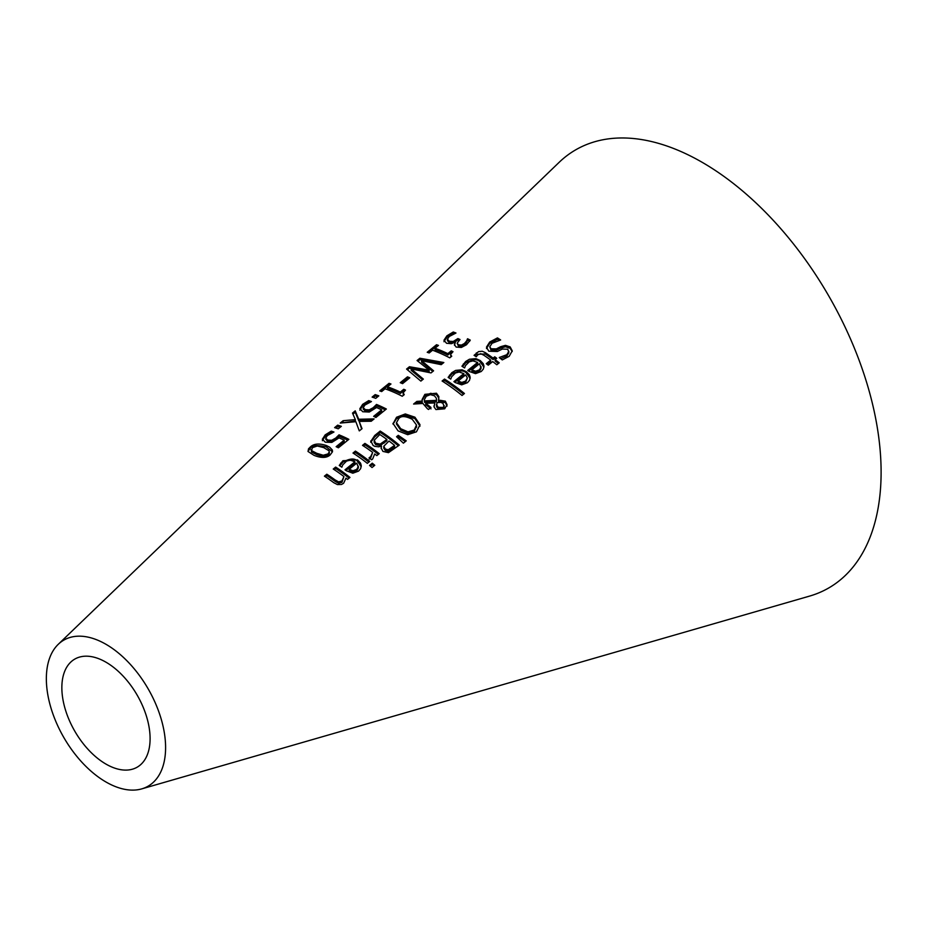 <?xml version="1.0" encoding="UTF-8"?>
<svg xmlns="http://www.w3.org/2000/svg" width="927" height="927" viewBox="0 0 927 927"><rect width="100%" height="100%" fill="white"/><g stroke="black" fill="none" stroke-linecap="round" stroke-linejoin="round"><path stroke-width="1.39" d="M337.231 447.22L344.16 441.623L344.16 440.209A154.137 88.992 -120 0 0 339.073 437.88L331.831 442.411L325.261 442.191L322.353 439.12M325.736 439.282L327.88 441.519L331.704 441.681L335.713 439.502L339.027 436.258A153.106 88.401 60 0 1 347.787 440.209M322.353 440.707L325.168 436.327L331.24 432.585A153.326 88.529 60 0 1 332.075 432.839M322.353 439.271L325.168 434.879L331.24 431.136A155.052 89.513 60 0 1 333.952 432.017L327.335 435.597L325.736 438.216L327.88 440.093L331.704 440.267L331.704 441.681M331.704 440.267L335.713 438.089L339.027 434.844L339.027 436.258M339.027 434.844A154.832 89.386 60 0 1 348.853 439.34L338.39 447.799A151.866 87.683 -120 0 0 336.142 446.687L344.16 440.209M331.24 431.136L331.24 432.585M462.538 366.605L465.632 362.92C472.689 359.062 477.556 358.749 480.244 361.982L483.952 367.196M468.656 371.113L477.625 363.847L477.625 362.434L472.955 360.87L469.247 361.831L465.458 365.62L464.578 367.938A183.082 105.701 -120 0 0 461.947 366.235L465.632 361.518L469.444 359.236L475.875 358.633L480.244 360.568L483.21 363.627L483.975 366.049L483.326 369.097L481.264 371.484L475.528 373.651L469.027 371.379A183.001 105.655 -120 0 0 467.718 370.452L477.625 362.434M475.597 372.677L479.421 371.298L481.148 368.146L479.468 363.72L471.901 369.838L471.901 371.252L475.597 372.677L475.597 371.252L479.421 369.885L481.148 366.733M471.901 369.838L475.597 371.252M448.726 377.776L451.82 374.091C458.877 370.221 463.755 369.919 466.432 373.164L470.14 378.39M463.824 373.604L459.155 372.04L455.447 372.99L451.646 376.779L450.765 379.108A179.166 103.442 -120 0 0 448.147 377.393L451.82 372.677L455.632 370.406L462.063 369.803L466.432 371.75L469.41 374.821L470.163 377.243L469.525 380.29L467.451 382.689L461.716 384.844L455.227 382.55A179.096 103.407 -120 0 0 453.906 381.634L463.824 373.604L463.824 375.018L454.844 382.283M461.797 382.445L465.609 381.078L467.347 377.926L465.609 382.503L461.797 383.859L461.797 382.445L458.1 381.02L458.1 382.434L461.797 383.859M467.347 377.926L465.655 374.902L458.1 381.02M486.466 348.552L489.723 343.419L497.463 339.294A191.333 110.464 60 0 1 499.039 340.313M500.707 358.703L506.814 356.13L508.888 352.689L507.764 349.224L502.307 349.05L497.382 351.495L488.796 351.206L486.466 347.138L489.723 342.017L497.463 337.892A193.048 111.46 60 0 1 500.65 339.966L492.098 343.257L489.769 346.744L491.032 348.795L496.304 348.9L500.615 346.71L500.615 348.123L505.458 346.768L510.14 348.297L512.202 351.553M489.769 346.744L491.032 350.209L496.304 350.302L500.615 348.123M500.615 346.71L505.458 345.354L510.14 346.883L512.249 350.823L509.19 356.304L502.272 359.931A189.583 109.456 -120 0 0 499.247 357.579L499.433 357.729M499.433 357.428L506.814 354.705L508.888 351.275M505.458 345.354L505.458 346.768M497.463 337.892L497.463 339.294M444.508 379.062A178.39 103.001 60 0 1 464.439 393.5L462.028 395.47A177.706 102.607 -120 0 0 442.098 381.009L444.508 379.062L444.508 380.464A176.675 102.005 60 0 1 463.558 394.218M443.071 381.634L444.508 380.464M474.821 355.817L476.339 354.323L485.192 353.975A186.941 107.926 60 0 1 493.118 359.549L494.74 358.239A187.393 108.192 60 0 1 495.829 359.039M487.185 364.357L490.707 361.507L490.707 360.093A187.972 108.529 -120 0 0 483.894 355.261L480.765 353.685L477.845 354.751L476.235 356.721A186.721 107.799 -120 0 0 474.068 355.331L478.564 351.611L482.225 351.252L485.192 352.561A188.656 108.922 60 0 1 493.118 358.135L494.74 356.814A189.12 109.189 60 0 1 496.733 358.309L495.111 359.618A188.656 108.922 60 0 1 499.224 362.805L496.814 364.763A187.972 108.529 -120 0 0 492.7 361.576L488.262 365.18A186.721 107.799 -120 0 0 486.269 363.685L490.707 360.093M495.111 359.618L495.111 361.043A186.941 107.926 60 0 1 498.332 363.523M494.74 356.814L494.74 358.239M493.118 358.135L493.118 359.549M393.002 423.906L396.559 417.254L405.308 413.952L414.925 417.196L420.001 424.705L416.443 431.82L407.706 434.693L398.065 430.87L392.978 423.384M393.025 424.091L396.559 418.656L405.308 415.354L414.925 418.622L420.001 426.142M408.031 431.866L414.23 430.024L416.49 424.995L412.283 419.34C405.493 415.91 400.974 415.69 398.737 418.68L396.466 422.689L400.707 428.726L408.031 431.866L408.031 433.291L414.23 431.449L416.49 426.42M416.559 427.254L416.49 424.995M396.466 423.998L400.707 430.14L408.031 433.291M425.725 403.291L430.997 407.463L428.494 409.491A170.568 98.471 -120 0 0 427.254 408.575L422.897 403.454L413.604 404.056L416.872 401.403L422.225 401.055L422.086 399.56L424.89 394.346L436.478 393.233L438.865 396.605L438.529 400.035L445.342 401.171L447.069 404.659L444.705 408.819L435.922 409.56L434.068 406.953L434.856 402.955L425.725 403.291L425.725 404.693L430.997 408.877M433.998 406.582L434.856 402.955M438.529 400.035L438.529 401.449L445.342 402.596L447.069 406.084M422.121 400.29L424.89 395.748L430.719 393.291L436.478 394.647L438.911 398.262M415.516 403.905L416.872 402.805L422.225 402.469L422.225 401.055M424.323 399.769L424.473 400.916L436.385 400.36L436.385 398.32L434.462 395.794L430.371 394.647L426.281 396.246L424.323 399.769L424.473 402.318L436.385 401.773L436.385 399.734M436.605 406.802L438.181 408.749L443.199 408.865L444.23 406.988L442.967 403.303L440.731 402.364L436.976 402.654L436.605 406.802L436.443 404.415L438.181 407.324L443.199 407.428L444.23 405.562M424.473 400.916L424.473 402.318M436.385 398.32L436.385 401.773M434.068 406.953L433.952 405.899M416.872 401.403L416.872 402.805M398.274 435.331L406.258 440.858L403.407 443.176L396.547 436.733L398.274 435.331L398.274 436.756L405.319 441.611M397.382 437.486L398.274 436.756M381.171 448.645L381.53 446.072A157.555 90.962 -120 0 0 381.437 446.003L378.819 446.814L374.798 446.362L373.118 445.447L370.788 440.928L370.788 442.121M370.788 442.33L374.728 436.884L380.197 432.469A158.482 91.506 60 0 1 398.413 445.829M380.174 445.516L386.883 440.846L386.883 439.433A159.49 92.086 -120 0 0 379.827 434.508L374.253 440.209L374.172 442.318L375.655 444.647L380.174 445.516L380.174 444.103L386.883 439.433M388.193 451.217L394.578 446.826L394.578 445.4A159.49 92.086 -120 0 0 389.004 441.009L383.836 446.188L383.755 448.181L385.226 450.406L388.193 451.217L388.193 449.78L394.578 445.4M383.836 446.188L385.226 448.969L388.193 449.78M374.253 440.209L375.655 443.233L380.174 444.103M370.742 441.519L374.728 435.481L380.197 431.055A160.209 92.491 60 0 1 399.282 445.122L388.448 452.666L382.944 451.403L381.113 447.938L381.53 446.072M380.197 431.055L380.197 432.469M369.189 457.706L370.603 456.733L372.677 452.411A155.203 89.606 -120 0 0 362.515 445.366L364.925 443.407A155.887 90 60 0 1 379.247 453.662L376.825 455.62A155.203 89.606 -120 0 0 374.693 453.952L372.631 459.039L371.576 459.769A153.731 88.76 -120 0 0 369.073 457.811L369.189 457.903M369.189 459.132L370.603 458.158L372.677 452.411M364.925 443.407L364.925 444.821A154.16 89.004 60 0 1 378.355 454.381M363.477 445.98L364.925 444.821M353.975 453.674L355.412 452.503A151.472 87.451 60 0 1 368.842 462.109M355.412 451.101A153.198 88.447 60 0 1 369.734 461.379L367.324 463.349A152.515 88.053 -120 0 0 353.002 453.048L355.412 451.101L355.412 452.503M372.272 463.187A153.233 88.471 60 0 1 374.775 465.284L372.04 467.521A152.468 88.03 -120 0 0 369.537 465.412L372.272 463.187L372.272 464.624A151.518 87.474 60 0 1 373.905 465.991M370.406 466.142L372.272 464.624M339.827 465.841L342.92 462.133C350.012 458.286 354.879 458.019 357.532 461.345L361.24 466.745M345.933 470.476L354.925 463.199L354.925 461.785L350.325 460.14L346.571 461.067L342.758 464.867L341.866 467.22A148.366 85.666 -120 0 0 339.247 465.458L342.92 460.731L357.532 459.931L360.51 463.094L361.263 465.586L360.626 468.691L358.552 471.113L352.816 473.21L346.327 470.765A148.297 85.62 -120 0 0 345.006 469.815L354.925 461.785M352.897 472.179L356.71 470.858L358.448 467.66L356.756 463.118L349.201 469.247L349.201 470.673L352.897 472.179L352.897 470.765L356.71 469.433L358.448 466.235M349.201 469.247L352.897 470.765M466.594 340.951L467.579 338.761A189.386 109.34 60 0 1 470.279 340.128L466.478 344.763L461.368 347.451L456.142 347.069L454.392 344.589L455.4 342.225A187.358 108.169 -120 0 0 455.215 342.144L451.414 343.674L446.559 343.28L443.952 340.267L446.884 335.829L453.268 332.005A189.537 109.432 60 0 1 455.98 333.013L449.247 336.489L447.428 339.236L449.34 341.252L453.257 341.472L457.892 338.564A188.436 108.795 60 0 1 460.012 339.514L457.15 343.187L458.483 344.832L461.553 345.041L464.462 343.465L466.594 340.951L466.594 342.353L467.579 340.174A187.671 108.355 60 0 1 469.676 341.217M457.15 343.187L458.483 346.246L461.553 346.455L464.462 344.867L466.594 342.353M467.417 338.888L467.417 340.302M467.579 338.761L467.579 340.174M455.4 342.225L454.485 345.296M443.952 341.704L446.884 337.254L453.268 333.442A187.822 108.436 60 0 1 454.16 333.755M457.892 338.564L457.892 339.977A186.721 107.799 60 0 1 458.9 340.418M447.428 340.464L447.428 339.131L447.428 340.661L449.34 342.666L453.257 342.897L457.892 339.977M453.268 332.005L453.268 333.442M334.207 469.653L335.655 468.483A145.887 84.23 60 0 1 349.085 478.158M325.377 476.791L326.825 475.621A143.384 82.781 60 0 1 334.995 481.275L338.656 483.326L341.959 482.341L343.94 476.559A146.918 84.832 -120 0 0 333.245 469.027L335.655 467.081L335.655 468.483M335.655 467.081A147.602 85.214 60 0 1 349.977 477.44L347.567 479.398A146.918 84.832 -120 0 0 345.968 478.135L343.616 483.257L341.484 484.473L337.405 484.566L333.708 482.654A144.427 83.384 -120 0 0 324.415 476.165L326.825 474.218A145.11 83.778 60 0 1 334.995 479.862L338.656 481.901L341.959 480.916L343.94 476.559M326.825 474.218L326.825 475.621M419.885 358.239L443.836 362.527L441.229 364.647L421.576 360.684L433.593 370.823L431.009 372.909L411.171 368.911L423.349 379.097L420.858 381.113L406.571 369.062L409.421 366.744L409.421 368.181L429.131 371.565L429.131 370.163L417.069 360.522L419.885 358.239L419.885 359.676L442.503 363.616M407.509 369.746L409.421 368.181M409.421 366.744L429.131 370.163M418.019 361.194L419.885 359.676M411.171 368.911L411.171 370.337L422.538 379.757M421.576 360.684L421.576 362.109L432.782 371.472M450.592 354.728L451.727 356.235L449.746 357.834A183.349 105.852 -120 0 0 432.55 350.221L429.166 352.967A182.387 105.307 -120 0 0 427.22 352.283L436.524 344.717A185.018 106.825 60 0 1 438.471 345.412L435.006 348.216A184.044 106.257 60 0 1 447.799 353.639L451.264 350.835A185.018 106.825 60 0 1 453.013 351.692L450.673 354.311L450.881 356.918M435.006 348.216L435.006 349.653A182.318 105.261 60 0 1 447.799 355.053L451.264 352.248A183.303 105.829 60 0 1 451.97 352.596M428.448 352.712L436.524 346.142A183.303 105.829 60 0 1 437.254 346.397M447.799 353.639L447.799 355.053M451.264 350.835L451.264 352.248M436.524 344.717L436.524 346.142M389.027 383.338A171.588 99.062 60 0 1 390.974 383.998L387.509 386.814A170.603 98.505 60 0 1 400.302 392.075L403.766 389.27A171.588 99.062 60 0 1 405.505 390.116L403.175 392.735L404.23 394.647L402.248 396.246A169.908 98.1 -120 0 0 385.053 388.807L381.669 391.565A168.957 97.544 -120 0 0 379.722 390.916L389.027 383.338L389.027 384.775A169.861 98.077 60 0 1 389.734 385.006M380.974 391.321L389.027 384.775M387.509 386.814L387.509 388.239A168.888 97.509 60 0 1 400.302 393.488L403.766 390.684A169.861 98.077 60 0 1 404.473 391.02M400.302 392.075L400.302 393.488M403.094 393.152L403.384 395.331M403.766 389.27L403.766 390.684M401.414 383.164L407.474 378.262A173.048 99.907 60 0 1 408.645 378.737M407.474 376.837A174.774 100.904 60 0 1 409.792 377.799L402.573 383.651A172.723 99.722 -120 0 0 400.255 382.689L407.474 376.837L407.474 378.262M359.85 408.749L362.666 404.334L368.737 400.615A165.655 95.643 60 0 1 371.449 401.542L364.832 405.099L363.233 407.729L365.365 409.653L369.201 409.861L373.21 407.695L376.513 404.439A165.435 95.516 60 0 1 386.35 409.016L375.887 417.486A162.468 93.801 -120 0 0 373.639 416.35L381.646 409.873A164.739 95.11 -120 0 0 376.559 407.509L369.328 412.017L362.758 411.75L359.85 408.598M359.85 410.186L362.666 405.783L368.737 402.051A163.94 94.647 60 0 1 369.606 402.341M368.737 400.615L368.737 402.051M363.233 408.784L363.222 407.544L363.233 409.155L365.365 411.078L369.201 411.275L373.21 409.108L376.513 405.864A163.708 94.519 60 0 1 385.284 409.885M369.201 409.861L369.201 411.275M381.646 409.873L381.646 411.287L374.717 416.895M376.513 404.439L376.513 405.864M373.372 397.509L375.168 396.049A165.945 95.805 60 0 1 377.59 396.86M375.168 394.612A167.671 96.802 60 0 1 378.819 395.864L375.759 398.343A166.802 96.304 -120 0 0 372.109 397.104L375.168 394.612L375.168 396.049M337.683 425.134A157.057 90.684 60 0 1 341.321 426.327L338.262 428.819A156.2 90.186 -120 0 0 334.612 427.637L337.683 425.134L337.683 426.582A155.342 89.687 60 0 1 340.082 427.335M335.898 428.031L337.683 426.582M359.201 421.403L362.028 428.68L359.294 430.893L355.864 421.715L340.209 423.071L343.117 420.707L355.365 419.607L352.492 413.071L355.226 410.846L358.703 419.259L374.126 418.911L371.217 421.252L359.201 421.403L361.623 429.016M352.967 414.126L355.226 412.283L358.703 420.673L372.387 420.302M342.283 422.828L355.365 421.02L355.365 419.607M358.703 419.259L358.703 420.673M355.226 410.846L355.226 412.283M343.117 420.707L343.117 422.144M307.984 451.298L310.267 448.483C311.414 445.354 316.767 444.833 326.292 446.918L332.469 451.843M314.114 455.4L308.065 451.507L308.494 448.853L310.267 447.034C313.732 443.674 319.085 443.164 326.292 445.493L329.734 447.243L332.364 450.058L332.492 451.75L330.128 454.983C326.628 458.054 321.298 458.193 314.114 455.4M316.71 453.291L323.233 455.25L328.019 453.929L329.305 451.889L328.853 450.673L323.697 447.602L317.301 446.003L312.387 447.671L311.576 450.603L316.71 453.291M311.576 452.04L311.101 449.572L311.576 452.04L316.71 454.705L323.233 456.663L328.019 455.342L329.27 453.674L329.305 451.889M46.35 678.726A84.322 48.679 -120 0 0 79.305 759.329A84.322 48.679 -120 0 0 141.75 788.877A84.322 48.679 -120 0 0 148.135 688.807A84.322 48.679 -120 0 0 58.274 644.3A84.322 48.679 -120 0 0 46.35 678.726M141.75 788.877L809.549 596.107A252.967 146.049 -120 0 0 828.715 295.875A252.967 146.049 -120 0 0 559.12 162.352L58.274 644.3M61.854 687.672A62.399 36.026 -120 0 0 86.246 747.324A62.399 36.026 -120 0 0 132.445 769.19A62.399 36.026 -120 0 0 137.173 695.134A62.399 36.026 -120 0 0 70.672 662.191A62.399 36.026 -120 0 0 61.854 687.672M335.713 438.089L335.713 439.502M327.88 440.093L327.88 441.519M325.168 434.879L325.168 436.327M479.421 369.885L479.421 371.298M463.326 363.963L463.326 365.365M465.632 361.518L465.632 362.92M480.244 360.568L480.244 361.982M466.432 371.75L466.432 373.164M451.82 372.677L451.82 374.091M449.514 375.122L449.514 376.524M465.609 381.078L465.609 382.503M506.814 354.705L506.814 356.13M489.723 342.017L489.723 343.419M510.14 346.883L510.14 348.297M496.304 348.9L496.304 350.302M491.032 348.795L491.032 350.209M476.339 352.92L476.339 354.323M485.192 352.561L485.192 353.975M396.559 417.254L396.559 418.656M405.308 413.952L405.308 415.354M414.925 417.196L414.925 418.622M414.23 430.024L414.23 431.449M400.707 428.726L400.707 430.14M443.199 407.428L443.199 408.865M438.181 407.324L438.181 408.749M445.342 401.171L445.342 402.596M436.478 393.233L436.478 394.647M424.89 394.346L424.89 395.748M385.226 448.969L385.226 450.406M392.156 447.37L392.156 448.807M375.655 443.233L375.655 444.647M384.01 441.762L384.01 443.176M374.728 435.481L374.728 436.884M370.603 456.733L370.603 458.158M356.71 469.433L356.71 470.858M340.615 463.176L340.615 464.578M342.92 460.731L342.92 462.133M357.532 459.931L357.532 461.345M464.462 343.465L464.462 344.867M446.884 335.829L446.884 337.254M461.553 345.041L461.553 346.455M458.483 344.832L458.483 346.246M456.814 339.444L456.814 340.858M453.257 341.472L453.257 342.897M449.34 341.252L449.34 342.666M341.959 480.916L341.959 482.341M338.656 481.901L338.656 483.326M334.995 479.862L334.995 481.275M362.666 404.334L362.666 405.783M365.365 409.653L365.365 411.078M373.21 407.695L373.21 409.108M310.267 447.034L310.267 448.483M326.292 445.493L326.292 446.918M323.233 455.25L323.233 456.663M396.466 422.689L396.466 424.102M436.536 399.352L436.536 400.765"/></g></svg>
